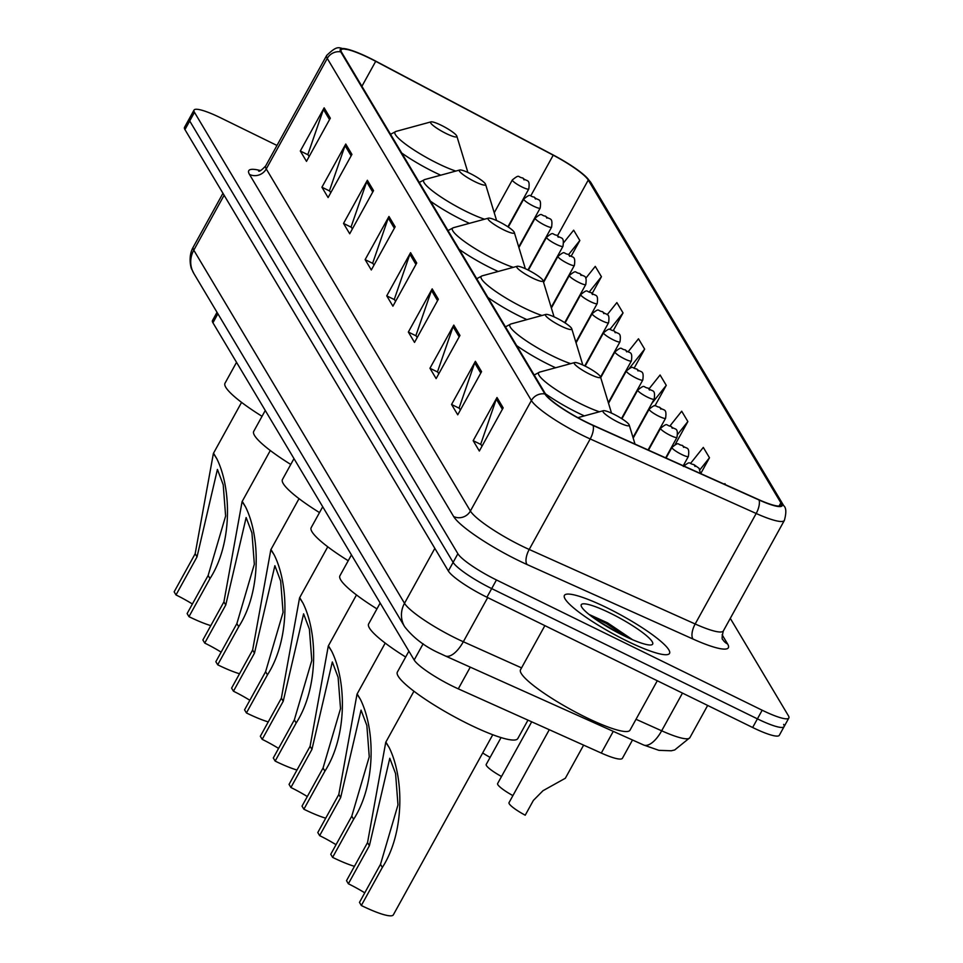 <?xml version="1.0" encoding="UTF-8"?>
<svg xmlns="http://www.w3.org/2000/svg" width="963" height="963" viewBox="0 0 963 963"><rect width="100%" height="100%" fill="white"/><g stroke="black" fill="none" stroke-linecap="round" stroke-linejoin="round"><path stroke-width="1.44" d="M632.51 740.005L622.435 758.254A37.521 6.32 -151.1 0 1 601.297 753.066L458.292 688.846A37.521 6.32 -151.1 0 1 452.754 686.246A37.521 6.32 -151.1 0 1 414.174 660.016L212.931 322.774A37.521 6.32 -151.1 0 1 212.498 320.523L217.024 312.313M276.971 145.449L220.708 117.871A37.521 6.32 28.9 0 0 194.032 110.083L184.511 127.345A37.521 6.32 28.9 0 0 184.944 129.596L448.349 570.999A37.521 6.32 28.9 0 0 486.929 597.229L752.645 727.498A37.521 6.32 28.9 0 0 779.32 735.275L784.087 726.644A37.521 6.32 28.9 0 0 783.641 724.405M194.032 110.083A37.521 6.32 28.9 0 0 194.478 112.322L457.882 553.725A37.521 6.32 28.9 0 0 496.451 579.955L762.178 710.225L757.412 718.855A37.521 6.32 28.9 0 0 784.087 726.644A37.521 6.32 28.9 0 1 757.412 718.855L491.696 588.598L757.412 718.855L752.645 727.498M457.882 553.725L453.116 562.368A37.521 6.32 28.9 0 0 491.696 588.598A37.521 6.32 28.9 0 1 453.116 562.368L189.711 120.965L453.116 562.368L448.349 570.999M189.278 118.714A37.521 6.32 28.9 0 0 189.711 120.965A37.521 6.32 28.9 0 1 189.278 118.714M626.841 640.949A60.031 10.112 28.9 0 0 669.526 653.408A60.031 10.112 28.9 0 0 607.087 607.846A60.031 10.112 28.9 0 0 564.414 595.387A60.031 10.112 28.9 0 0 626.841 640.949A60.031 10.112 28.9 0 0 669.526 653.408A60.031 10.112 28.9 0 0 607.087 607.846A60.031 10.112 28.9 0 0 564.414 595.387A60.031 10.112 28.9 0 0 626.841 640.949M586.9 422.36A40.025 6.741 -151.1 0 1 545.756 394.385L341.624 52.303A40.025 6.741 -151.1 0 1 341.155 49.907A40.025 6.741 -151.1 0 1 375.702 61.319L553.219 155.187A40.025 6.741 -151.1 0 1 588.261 180.057L780.861 502.806A40.025 6.741 -151.1 0 1 781.33 505.202A40.025 6.741 -151.1 0 1 758.784 499.665L592.811 425.14A40.025 6.741 -151.1 0 1 586.9 422.36M587.069 422.637A41.024 6.91 28.9 0 0 593.124 425.49L759.097 500.014A41.024 6.91 28.9 0 0 781.727 503.228L589.127 180.478A41.024 6.91 28.9 0 0 584.758 175.627A41.024 6.91 28.9 0 0 553.207 154.983L375.69 61.114A41.024 6.91 28.9 0 0 349.039 49.631A41.024 6.91 28.9 0 0 340.758 51.87L544.889 393.963A41.024 6.91 28.9 0 0 587.069 422.637M309.135 156.548L307.883 154.441L323.448 109.409A10.003 9.474 -30.8 0 1 324.146 107.844L300.312 151.01L306.487 161.351L330.321 118.184L324.146 107.844M308.112 154.838L300.312 151.01M330.742 192.756L329.49 190.65L345.055 145.618A10.003 9.474 -30.8 0 1 345.753 144.053L321.919 187.219L328.094 197.559L351.928 154.393L345.753 144.053M329.719 191.047L321.919 187.219M352.35 228.965L351.098 226.859L366.662 181.826A10.003 9.474 -30.8 0 1 367.36 180.262L343.526 223.428L349.701 233.768L373.536 190.602L367.36 180.262M351.326 227.256L343.526 223.428M373.957 265.174L372.705 263.068L388.27 218.035A10.003 9.474 -30.8 0 1 388.968 216.47L365.133 259.637L371.309 269.977L395.143 226.811L388.968 216.47M372.934 263.465L365.133 259.637M481.994 446.218L480.742 444.112L496.306 399.079A10.003 9.474 -30.8 0 1 497.004 397.514L473.17 440.681L479.345 451.021L503.168 407.855L497.004 397.514M480.97 444.509L473.17 440.681M460.386 410.009L459.134 407.903L474.699 362.87A10.003 9.474 -30.8 0 1 475.397 361.306L451.563 404.472L457.738 414.812L481.56 371.646L475.397 361.306M459.363 408.3L451.563 404.472M438.779 373.8L437.527 371.694L453.091 326.662A10.003 9.474 -30.8 0 1 453.79 325.097L429.955 368.263L436.131 378.603L459.953 335.437L453.79 325.097M437.756 372.091L429.955 368.263M417.172 337.592L415.92 335.485L431.484 290.453A10.003 9.474 -30.8 0 1 432.182 288.888L408.348 332.054L414.523 342.395L438.346 299.228L432.182 288.888M416.148 335.882L408.348 332.054M395.564 301.383L394.312 299.276L409.877 254.244A10.003 9.474 -30.8 0 1 410.575 252.679L386.741 295.846L392.916 306.186L416.738 263.019L410.575 252.679M394.541 299.674L386.741 295.846M762.178 710.225A37.521 6.32 28.9 0 0 788.841 718.013A37.521 6.32 28.9 0 0 788.408 715.762L730.291 618.366M613.347 330.49L623.049 312.927L616.874 302.587L607.184 314.732M592.341 293.185L601.442 276.718L595.266 266.378L585.757 278.295M571.264 256.038L579.834 240.509L573.659 230.169L563.74 242.592M675.171 444.545L687.871 421.553L681.696 411.213L670.007 425.863M700.727 473.603L709.478 457.762L703.303 447.41L690.591 463.347M725.584 484.762L724.91 483.619L724.417 484.233M634.244 367.986L644.656 349.136L638.481 338.795L628.285 351.579M654.936 405.868L666.264 385.344L660.088 375.004L649.206 388.643M666.264 385.344L651.758 403.521M687.871 421.553L677.783 434.205M709.478 457.762L699.957 469.703M644.656 349.136L629.477 368.167M624.373 374.559L622.688 376.677M623.049 312.927L609.844 329.478M595.303 347.715L593.617 349.834M601.442 276.718L589.392 291.813M579.834 240.509L568.664 254.509M544.865 625.637L520.526 669.73A62.535 10.533 28.9 0 0 585.552 717.194A62.535 10.533 28.9 0 0 630.007 730.171L657.296 680.745M623.675 635.64A40.783 6.873 28.9 0 0 651.578 644.849A40.783 6.873 28.9 0 0 610.253 613.154A40.783 6.873 28.9 0 0 581.231 606.016A40.783 6.873 28.9 0 0 623.675 635.64M632.571 639.733L607.593 622.88L588.983 614.406M597.156 620.377L620.208 633.907M590.608 615.682L606.365 623.506L628.153 637.771M364.76 892.833A33.765 5.694 28.9 0 0 348.365 883.781L346.511 880.676L367.541 842.589L385.754 742.28L389.136 747.505C404.243 777.996 404.544 832.899 382.359 867.422L361.33 905.509A45.02 7.584 28.9 0 0 393.337 914.85L492.767 734.733M361.33 905.509L359.476 902.403L380.505 864.317L397.984 804.899L395.576 773.614L389.786 758.266L369.395 845.695L348.365 883.781M613.587 414.102A15.011 2.528 28.9 0 0 603.32 410.72A15.011 2.528 28.9 0 0 618.523 422.384A15.011 2.528 28.9 0 0 629.212 425.008A15.011 2.528 28.9 0 0 613.587 414.102M408.902 651.169L397.37 672.066A68.782 11.592 28.9 0 0 468.897 724.272A68.782 11.592 28.9 0 0 517.805 738.549L527.965 720.131M336.039 844.695A33.765 5.694 28.9 0 0 319.644 835.643L317.79 832.538L338.82 794.451L357.02 694.142L360.415 699.367C375.522 729.858 375.811 784.749 353.626 819.272L332.608 857.371A45.02 7.584 28.9 0 0 354.444 866.315M332.608 857.371L330.754 854.265L351.784 816.167L369.25 756.762L366.855 725.476L361.053 710.128L340.661 797.557L319.644 835.643M584.854 365.964A15.011 2.528 28.9 0 0 574.586 362.582A15.011 2.528 28.9 0 0 589.801 374.234A15.011 2.528 28.9 0 0 600.479 376.87A15.011 2.528 28.9 0 0 584.854 365.964M380.18 603.031L368.636 623.928A68.782 11.592 28.9 0 0 405.676 657.019M307.305 796.545A33.765 5.694 28.9 0 0 290.91 787.505L289.056 784.4L310.086 746.301L328.299 645.992L331.681 651.217C346.8 681.72 347.089 736.611 324.904 771.134L303.875 809.221A45.02 7.584 28.9 0 0 325.711 818.177M303.875 809.221L302.021 806.127L323.05 768.029L340.529 708.624L338.121 677.338L332.331 661.978L311.94 749.407L290.91 787.505M556.133 317.826A15.011 2.528 28.9 0 0 545.865 314.432A15.011 2.528 28.9 0 0 561.068 326.096A15.011 2.528 28.9 0 0 571.757 328.732A15.011 2.528 28.9 0 0 556.133 317.826M351.447 554.893L339.915 575.79A68.782 11.592 28.9 0 0 376.954 608.881M278.584 748.407A33.765 5.694 28.9 0 0 262.189 739.355L260.335 736.262L281.365 698.163L299.565 597.854L302.96 603.079C318.067 633.57 318.368 688.473 296.171 722.996L275.153 761.083A45.02 7.584 28.9 0 0 296.989 770.039M275.153 761.083L273.299 757.977L294.329 719.891L311.795 660.486L309.4 629.2L303.598 613.84L283.218 701.269L262.189 739.355M527.399 269.676A15.011 2.528 28.9 0 0 517.143 266.294A15.011 2.528 28.9 0 0 532.346 277.958A15.011 2.528 28.9 0 0 543.024 280.582A15.011 2.528 28.9 0 0 527.399 269.676M322.725 506.755L311.181 527.652A68.782 11.592 28.9 0 0 348.221 560.731M249.85 700.27A33.765 5.694 28.9 0 0 233.455 691.217L231.602 688.112L252.631 650.025L270.844 549.717L274.226 554.941C289.345 585.432 289.634 640.335 267.449 674.858L246.42 712.945A45.02 7.584 28.9 0 0 268.256 721.901M246.42 712.945L244.566 709.839L265.595 671.753L283.074 612.348L280.666 581.05L274.876 565.702L254.485 653.131L233.455 691.217M498.678 221.538A15.011 2.528 28.9 0 0 488.41 218.156A15.011 2.528 28.9 0 0 503.613 229.82A15.011 2.528 28.9 0 0 514.302 232.444A15.011 2.528 28.9 0 0 498.678 221.538M293.992 458.605L282.46 479.502A68.782 11.592 28.9 0 0 319.499 512.593M221.129 652.132A33.765 5.694 28.9 0 0 204.734 643.079L202.88 639.974L223.91 601.887L242.11 501.579L245.505 506.803C260.612 537.294 260.913 592.197 238.728 626.72L217.698 664.807A45.02 7.584 28.9 0 0 239.534 673.751M217.698 664.807L215.844 661.701L236.874 623.615L254.34 564.198L251.945 532.912L246.143 517.564L225.763 604.993L204.734 643.079M469.956 173.4A15.011 2.528 28.9 0 0 459.688 170.018A15.011 2.528 28.9 0 0 474.891 181.682A15.011 2.528 28.9 0 0 485.569 184.306A15.011 2.528 28.9 0 0 469.956 173.4M265.27 410.467L253.726 431.364A68.782 11.592 28.9 0 0 290.766 464.455M192.395 603.994A33.765 5.694 28.9 0 0 176 594.941L174.159 591.836L195.176 553.749L213.389 453.441L216.783 458.665C231.89 489.156 232.179 544.059 209.994 578.57L188.965 616.669A45.02 7.584 28.9 0 0 210.813 625.613M188.965 616.669L187.123 613.563L208.14 575.477L225.619 516.06L223.211 484.774L217.421 469.426L197.03 556.855L176 594.941M441.223 125.262A15.011 2.528 28.9 0 0 430.955 121.88A15.011 2.528 28.9 0 0 446.158 133.532A15.011 2.528 28.9 0 0 456.847 136.168A15.011 2.528 28.9 0 0 441.223 125.262M236.537 362.329L225.005 383.226A68.782 11.592 28.9 0 0 262.044 416.317M549.283 729.713L509.018 802.66A18.754 3.166 -151.1 0 0 525.22 815.204L533.394 800.397L542.976 790.719L565.341 778.248L583.626 745.133M512.918 795.607A18.754 3.166 -151.1 0 1 497.618 783.557L531.696 721.817M501.518 776.503A18.754 3.166 -151.1 0 1 486.219 764.441L501.049 737.586M490.107 757.4A18.754 3.166 -151.1 0 1 482.716 752.946M470.269 667.154L458.292 688.846M423.142 643.79L414.174 660.016M613.275 731.362L601.297 753.066M217.903 313.769L212.931 322.774M224.114 195.236L193.792 250.175A25.014 23.69 149.2 0 0 193.912 273.588L191.769 269.171C191.625 270.254 187.328 257.362 193.202 247.178A50.028 8.426 28.9 0 0 193.792 250.175L404.508 603.295A50.028 8.426 28.9 0 0 455.944 638.276A50.028 8.426 28.9 0 0 463.323 641.743L487.687 597.602M434.843 548.356L404.508 603.295A25.014 23.69 149.2 0 0 404.641 626.708L193.912 273.588M486.929 597.229L496.451 579.955M184.944 129.596L194.478 112.322M636.013 719.289L661.665 730.797L682.478 693.095M689.845 737.718L674.702 749.96L671.271 750.779L658.921 750.346L643.609 744.989A25.014 10.846 -65.8 0 0 661.665 730.797A50.028 8.426 28.9 0 0 689.845 737.718L707.661 705.446M643.609 744.989L445.279 655.923A25.014 10.846 -65.8 0 0 463.323 641.743L521.537 667.877M249.489 174.423A12.507 11.845 149.2 0 0 266.257 168.934L470.389 511.016A50.028 8.426 28.9 0 0 521.826 545.997A50.028 8.426 28.9 0 0 529.205 549.464L695.178 623.988A50.028 8.426 28.9 0 0 723.369 630.897C721.913 636.519 721.744 639.42 722.84 639.613A12.507 11.845 149.2 0 0 727.619 643.994A62.535 10.533 -151.1 0 1 693.119 639.095L527.146 564.571A62.535 10.533 -151.1 0 1 453.633 516.517L249.489 174.423A62.535 10.533 -151.1 0 1 260.479 170.571M265.668 165.937A50.028 8.426 28.9 0 0 266.257 168.934L327.264 58.418A50.028 8.426 -151.1 0 1 326.674 55.433L265.668 165.937C261.683 170.15 259.324 171.847 258.578 171.029M781.727 503.228A12.507 11.845 149.2 0 1 783.726 505.695C786.265 507.766 786.482 512.665 784.376 520.393A50.028 8.426 -151.1 0 1 756.184 513.484L590.211 438.947A50.028 8.426 -151.1 0 1 582.832 435.481A50.028 8.426 -151.1 0 1 531.395 400.512A12.507 11.845 -30.8 0 1 544.889 393.963M593.124 425.49A12.507 5.429 -65.8 0 1 590.211 438.947L529.205 549.464A12.507 5.429 114.2 0 0 527.146 564.571M589.127 180.478A12.507 11.845 -30.8 0 1 591.126 182.946L783.726 505.695M693.119 639.095A12.507 5.429 114.2 0 1 695.178 623.988L756.184 513.484A12.507 5.429 -65.8 0 0 759.097 500.014M340.758 51.87A12.507 11.845 149.2 0 0 327.264 58.418L531.395 400.512L470.389 511.016A12.507 11.845 149.2 0 1 453.633 516.517M722.118 634.773L727.619 643.994M588.261 180.057L557.613 235.586M553.219 155.187L530.769 195.85M375.702 61.319L361.907 86.297M780.861 502.806L779.055 506.081M409.877 254.244L415.956 264.44M431.484 290.453L437.563 300.649M453.091 326.662L459.17 336.857M474.699 362.87L480.778 373.066M496.306 399.079L502.385 409.275M388.27 218.035L394.349 228.231M366.662 181.826L372.753 192.022M345.055 145.618L351.146 155.813M323.448 109.409L329.539 119.605M389.136 747.505L385.934 742.136M369.395 845.695L367.541 842.589M382.359 867.422L380.505 864.317M574.586 362.582L539.677 372.103A41.361 6.97 28.9 0 0 581.58 404.243A41.361 6.97 28.9 0 0 599.431 411.779M545.359 393.723A45.02 7.584 28.9 0 0 577.969 412.886A45.02 7.584 28.9 0 0 584.348 415.896M610.951 412.874A41.361 6.97 28.9 0 0 611.024 411.49L611.421 413.079M360.415 699.367L357.201 693.986M340.661 797.557L338.82 794.451M353.626 819.272L351.784 816.167M545.865 314.432L510.944 323.965A41.361 6.97 28.9 0 0 552.858 356.105A41.361 6.97 28.9 0 0 570.698 363.641M516.637 345.585A45.02 7.584 28.9 0 0 549.247 364.748A45.02 7.584 28.9 0 0 555.627 367.758M582.23 364.736A41.361 6.97 28.9 0 0 582.302 363.352L582.687 364.941M331.681 651.217L328.479 645.848M311.94 749.407L310.086 746.301M324.904 771.134L323.05 768.029M517.143 266.294L482.222 275.827A41.361 6.97 28.9 0 0 524.125 307.967A41.361 6.97 28.9 0 0 541.976 315.491M487.904 297.447A45.02 7.584 28.9 0 0 520.514 316.61A45.02 7.584 28.9 0 0 526.893 319.608M553.496 316.598A41.361 6.97 28.9 0 0 553.569 315.214L553.966 316.803M302.96 603.079L299.758 597.71M283.218 701.269L281.365 698.163M296.171 722.996L294.329 719.891M488.41 218.156L453.489 227.677A41.361 6.97 28.9 0 0 495.403 259.829A41.361 6.97 28.9 0 0 513.255 267.353M459.182 249.309A45.02 7.584 28.9 0 0 491.792 268.46A45.02 7.584 28.9 0 0 498.172 271.47M524.775 268.46A41.361 6.97 28.9 0 0 524.847 267.076L525.232 268.665M274.226 554.941L271.024 549.572M254.485 653.131L252.631 650.025M267.449 674.858L265.595 671.753M459.688 170.018L424.767 179.539A41.361 6.97 28.9 0 0 466.67 211.679A41.361 6.97 28.9 0 0 484.521 219.215M430.449 201.159A45.02 7.584 28.9 0 0 463.059 220.322A45.02 7.584 28.9 0 0 469.438 223.332M496.041 220.31A41.361 6.97 28.9 0 0 496.114 218.926L496.511 220.515M245.505 506.803L242.303 501.434M225.763 604.993L223.91 601.887M238.728 626.72L236.874 623.615M430.955 121.88L396.046 131.401A41.361 6.97 28.9 0 0 437.948 163.541A41.361 6.97 28.9 0 0 455.8 171.077M401.727 153.021A45.02 7.584 28.9 0 0 434.337 172.184A45.02 7.584 28.9 0 0 440.717 175.194M467.32 172.172A41.361 6.97 28.9 0 0 467.392 170.788L467.777 172.377M216.783 458.665L213.569 453.284M197.03 556.855L195.176 553.749M209.994 578.57L208.14 575.477M694.046 464.756L695.069 466.477L694.046 464.756M681.72 454.5A9.377 1.577 -151.1 0 1 671.969 447.374C679.878 441.078 676.857 444.737 682.418 445.436C686.21 449.589 689.881 445.472 688.389 456.438A9.377 1.577 -151.1 0 1 681.72 454.5M682.647 445.652L683.67 447.374L682.647 445.652M670.32 435.396A9.377 1.577 -151.1 0 1 660.57 428.27C668.478 421.975 665.457 425.634 671.018 426.332C674.81 430.485 678.482 426.368 676.989 437.334A9.377 1.577 -151.1 0 1 670.32 435.396M671.235 426.549L672.27 428.27L671.235 426.549M658.921 416.281A9.377 1.577 -151.1 0 1 649.17 409.167C657.079 402.871 654.058 406.53 659.619 407.229C663.411 411.382 667.082 407.265 665.589 418.231A9.377 1.577 -151.1 0 1 658.921 416.281M659.836 407.445L660.871 409.167L659.836 407.445M647.521 397.177A9.377 1.577 -151.1 0 1 637.759 390.063C645.679 383.756 642.658 387.427 648.219 388.125C652.011 392.278 655.683 388.149 654.19 399.127A9.377 1.577 -151.1 0 1 647.521 397.177M648.436 388.342L649.471 390.063L648.436 388.342M636.122 378.074A9.377 1.577 -151.1 0 1 626.359 370.96C634.28 364.652 631.259 368.323 636.808 369.01C640.612 373.175 644.283 369.046 642.79 380.024A9.377 1.577 -151.1 0 1 636.122 378.074M637.037 369.238L638.072 370.96L637.037 369.238M624.722 358.97A9.377 1.577 -151.1 0 1 614.96 351.856C622.88 345.548 619.859 349.22 625.408 349.906C629.212 354.071 632.884 349.942 631.391 360.92A9.377 1.577 -151.1 0 1 624.722 358.97M625.637 350.135L626.672 351.856L625.637 350.135M613.323 339.867A9.377 1.577 -151.1 0 1 603.56 332.753C611.481 326.445 608.46 330.116 614.009 330.803C617.813 334.968 621.484 330.839 619.991 341.817A9.377 1.577 -151.1 0 1 613.323 339.867M614.238 331.019L615.273 332.753L614.238 331.019M601.923 320.763A9.377 1.577 -151.1 0 1 592.161 313.649C600.081 307.341 597.06 311.013 602.609 311.699C606.413 315.864 610.085 311.735 608.592 322.713A9.377 1.577 -151.1 0 1 601.923 320.763M602.838 311.916L603.873 313.649L602.838 311.916M590.524 301.66A9.377 1.577 -151.1 0 1 580.761 294.546C588.682 288.238 585.66 291.909 591.21 292.596C595.014 296.76 598.673 292.632 597.18 303.61A9.377 1.577 -151.1 0 1 590.524 301.66M591.438 292.812L592.474 294.546L591.438 292.812M579.112 282.556A9.377 1.577 -151.1 0 1 569.362 275.442C577.282 269.134 574.261 272.806 579.81 273.492C583.602 277.657 587.274 273.528 585.781 284.506A9.377 1.577 -151.1 0 1 579.112 282.556M580.039 273.709L581.062 275.43L580.039 273.709M567.713 263.453A9.377 1.577 -151.1 0 1 557.962 256.327C565.883 250.031 562.861 253.702 568.411 254.388C572.203 258.553 575.874 254.425 574.381 265.403A9.377 1.577 -151.1 0 1 567.713 263.453M568.639 254.605L569.663 256.327L568.639 254.605M556.313 244.349A9.377 1.577 -151.1 0 1 546.563 237.223C554.483 230.927 551.462 234.599 557.011 235.285C560.803 239.45 564.474 235.321 562.982 246.299A9.377 1.577 -151.1 0 1 556.313 244.349M557.24 235.502L558.263 237.223L557.24 235.502M544.914 225.246A9.377 1.577 -151.1 0 1 535.163 218.12C543.084 211.824 540.062 215.495 545.612 216.181C549.404 220.346 553.075 216.218 551.582 227.184A9.377 1.577 -151.1 0 1 544.914 225.246M545.84 216.398L546.864 218.12L545.84 216.398M533.514 206.142A9.377 1.577 -151.1 0 1 523.764 199.016C531.684 192.72 528.663 196.38 534.212 197.078C538.004 201.243 541.675 197.114 540.183 208.08A9.377 1.577 -151.1 0 1 533.514 206.142M534.441 197.295L535.464 199.016L534.441 197.295M522.115 187.039A9.377 1.577 -151.1 0 1 512.364 179.912C520.285 173.617 517.263 177.276 522.813 177.974C526.605 182.127 530.276 178.011 528.783 188.977A9.377 1.577 -151.1 0 1 522.115 187.039M523.041 178.191L524.065 179.912L523.041 178.191M445.279 655.923L440.825 653.841C425.706 647.232 413.645 638.192 404.641 626.708M193.202 247.178L222.959 193.286M584.758 175.627L591.126 182.946M349.039 49.631C338.314 49.354 339.867 42.902 326.674 55.433M788.841 718.013L784.087 726.644M784.376 520.393L723.369 630.897M385.754 742.28L413.934 691.217M603.32 410.72L577.848 417.665M629.212 425.008L635.014 444.099M357.02 694.142L385.212 643.079M534.176 374.992L539.677 372.103M600.479 376.87L611.024 411.49M328.299 645.992L356.479 594.941M505.455 326.854L510.944 323.965M571.757 328.732L582.302 363.352M299.565 597.854L327.757 546.803M476.733 278.704L482.222 275.827M543.024 280.582L553.569 315.214M270.844 549.717L299.024 498.665M448 230.566L453.489 227.677M514.302 232.444L524.847 267.076M242.11 501.579L270.302 450.515M419.278 182.428L424.767 179.539M485.569 184.306L496.114 218.926M213.389 453.441L241.569 402.378M390.545 134.29L396.046 131.401M456.847 136.168L467.392 170.788M683.369 466.477C691.278 460.182 688.256 463.841 693.817 464.539L699.054 468.283L700.498 473.495M666.083 458.039L671.969 447.374M683.249 465.755L688.389 456.438M648.496 450.142L660.57 428.27M665.662 457.858L676.989 437.334M633.197 438.093L649.17 409.167M648.075 449.962L665.589 418.231M621.917 418.785L637.759 390.063M633.004 437.491L654.19 399.127M608.52 403.28L626.359 370.96M621.532 418.532L642.79 380.024M600.719 377.652L614.96 351.856M608.339 402.666L631.391 360.92M585.155 366.109L603.56 332.753M600.539 377.051L619.991 341.817M576.055 342.84L592.161 313.649M584.746 365.904L608.592 322.713M565.1 322.918L580.761 294.546M575.862 342.226L597.18 303.61M551.378 308.016L569.362 275.442M564.715 322.665L585.781 284.506M543.577 282.388L557.962 256.327M551.197 307.414L574.381 265.403M528.374 270.17L546.563 237.223M543.397 281.786L562.982 246.299M518.901 247.575L535.163 218.12M527.977 269.965L551.582 227.184M508.283 227.051L523.764 199.016M518.72 246.961L540.183 208.08M494.236 212.751L512.364 179.912M507.91 226.799L528.783 188.977"/></g></svg>
